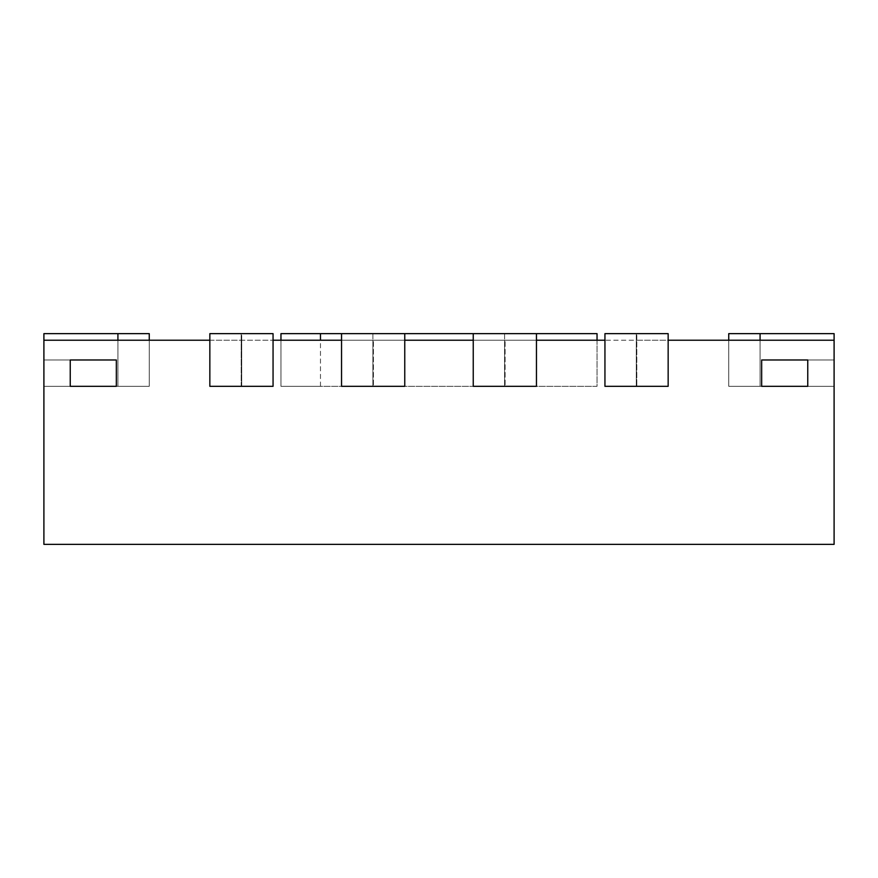 <?xml version="1.0" encoding="UTF-8"?>
<svg xmlns="http://www.w3.org/2000/svg" width="878" height="878" viewBox="0 0 878 878"><rect width="100%" height="100%" fill="white"/><g stroke="black" fill="none" stroke-linecap="round" stroke-linejoin="round"><path stroke-width="0.66" stroke-dasharray="4.39 3.29" d="M117.915 333.64L117.915 386.32L117.915 333.64L117.915 386.32L117.915 333.64L117.915 386.32L117.915 333.64L43.9 333.64L43.9 386.32L43.9 333.64L43.9 386.32L43.9 333.64L149.26 333.64L149.26 386.32L43.9 386.32L149.26 386.32L43.9 386.32L149.26 386.32L43.9 386.32L149.26 386.32L43.9 386.32L149.26 386.32L43.9 386.32L149.26 386.32L43.9 386.32L116.335 386.32L116.335 359.98L43.9 359.98L116.335 359.98L116.335 386.32L116.335 359.98L116.335 386.32L43.9 386.32L149.26 386.32L43.9 386.32L149.26 386.32L149.26 340.225L117.915 340.225L149.26 340.225L117.915 340.225L149.26 340.225L117.915 340.225L149.26 340.225L117.915 340.225L149.26 340.225L149.26 386.32L149.26 333.64L117.915 333.64L149.26 333.64L149.26 386.32L149.26 333.64L43.9 333.64L43.9 386.32L117.915 386.32L43.9 386.32L43.9 340.225L117.915 340.225L117.915 386.32L117.915 333.64L149.26 333.64L149.26 386.32L149.26 333.64L43.9 333.64L149.26 333.64L149.26 386.32L149.26 340.225M43.9 333.64L43.9 386.32L43.9 333.64M760.085 333.64L760.085 386.32L760.085 333.64L760.085 386.32L760.085 333.64L760.085 386.32L760.085 333.64L834.1 333.64L834.1 386.32L834.1 333.64L834.1 386.32L834.1 333.64L728.74 333.64L728.74 386.32L834.1 386.32L728.74 386.32L834.1 386.32L728.74 386.32L834.1 386.32L728.74 386.32L834.1 386.32L728.74 386.32L834.1 386.32L728.74 386.32L834.1 386.32L728.74 386.32L834.1 386.32L728.74 386.32L728.74 340.225L760.085 340.225L728.74 340.225L760.085 340.225L728.74 340.225L760.085 340.225L728.74 340.225L760.085 340.225L728.74 340.225L728.74 386.32L728.74 333.64L834.1 333.64L728.74 333.64L728.74 386.32L728.74 333.64L834.1 333.64L834.1 386.32L761.665 386.32L834.1 386.32L807.76 386.32L807.76 359.98L834.1 359.98L761.665 359.98L807.76 359.98L807.76 386.32L807.76 359.98L807.76 386.32L761.665 386.32L834.1 386.32L834.1 340.225L760.085 340.225L760.085 386.32L760.085 333.64L728.74 333.64L728.74 386.32L728.74 333.64L834.1 333.64L728.74 333.64L728.74 386.32L728.74 340.225M834.1 333.64L834.1 386.32L834.1 333.64M117.915 340.225L117.915 386.32L117.915 340.225L117.915 386.32L117.915 340.225L117.915 386.32L117.915 340.225L117.915 386.32L117.915 340.225L43.9 340.225L209.842 340.225L209.842 386.32L209.842 333.64L209.842 386.32L241.187 386.32L241.187 333.64L209.842 333.64L273.058 333.64L273.058 386.32L209.842 386.32L273.058 386.32L241.713 386.32L273.058 386.32L273.058 333.64L209.842 333.64L209.842 386.32L273.058 386.32L273.058 333.64L241.713 333.64L241.713 386.32L241.187 333.64L241.187 386.32L209.842 386.32L273.058 386.32L273.058 340.225L834.1 340.225L760.085 340.225L760.085 386.32L760.085 340.225L760.085 386.32L760.085 340.225L760.085 386.32L760.085 340.225L760.085 386.32L760.085 340.225L834.1 340.225L760.085 340.225M341.542 333.64L341.542 386.32L341.542 333.64L404.758 333.64L404.758 386.32L341.542 386.32L404.758 386.32L373.413 386.32L404.758 386.32L404.758 333.64L341.542 333.64L341.542 386.32L404.758 386.32L404.758 333.64L341.542 333.64L404.758 333.64M473.242 333.64L473.242 386.32L473.242 333.64L536.458 333.64L536.458 386.32L473.242 386.32L536.458 386.32L505.113 386.32L536.458 386.32L536.458 333.64L473.242 333.64L473.242 386.32L536.458 386.32L536.458 333.64L473.242 333.64L536.458 333.64M604.942 333.64L668.158 333.64L668.158 386.32L604.942 386.32L668.158 386.32L636.813 386.32L668.158 386.32L668.158 333.64L604.942 333.64L604.942 386.32L668.158 386.32L668.158 333.64L636.813 333.64L636.813 386.32L636.287 333.64L636.287 386.32L604.942 386.32L668.158 386.32L668.158 340.225L668.158 386.32L668.158 340.225L636.813 340.225L636.813 386.32L636.813 340.225L636.287 386.32L604.942 386.32L604.942 333.64L636.287 333.64L636.287 386.32L636.287 340.225L604.942 340.225L604.942 386.32L604.942 333.64M597.04 340.225L597.04 386.32L280.96 386.32L280.96 333.64L597.04 333.64L597.04 386.32L320.47 386.32L320.47 340.225L280.96 340.225L597.04 340.225L597.04 386.32L280.96 386.32L280.96 340.225L280.96 386.32L597.04 386.32L597.04 340.225L320.47 340.225L320.47 386.32L280.96 386.32L280.96 340.225M43.9 340.225L43.9 386.32L43.9 340.225L43.9 386.32L43.9 340.225L43.9 386.32L43.9 359.98L116.335 359.98L70.24 359.98L70.24 386.32L70.24 359.98L70.24 386.32L70.24 359.98L43.9 359.98L70.24 359.98L43.9 359.98L43.9 386.32L43.9 359.98L116.335 359.98L43.9 359.98L43.9 386.32L43.9 340.225L43.9 544.36L834.1 544.36L834.1 340.225L834.1 386.32L834.1 359.98L834.1 386.32L834.1 359.98L807.76 359.98L834.1 359.98L834.1 386.32L834.1 340.225M761.665 359.98L761.665 386.32L761.665 359.98L834.1 359.98L834.1 386.32L834.1 359.98L834.1 386.32L834.1 359.98L761.665 359.98L761.665 386.32L761.665 359.98L807.76 359.98L807.76 386.32L807.76 359.98L834.1 359.98L761.665 359.98L761.665 386.32L761.665 359.98M209.842 340.225L273.058 340.225L273.058 386.32L273.058 340.225L241.713 340.225L241.713 386.32L241.713 340.225L241.187 386.32L241.187 340.225L209.842 340.225L209.842 386.32L209.842 340.225M505.113 340.225L536.458 340.225L536.458 386.32L536.458 340.225L536.458 386.32L473.242 386.32L505.113 386.32L473.242 386.32L473.242 340.225L505.113 340.225L505.113 386.32L505.113 340.225M373.413 340.225L404.758 340.225L404.758 386.32L404.758 340.225L404.758 386.32L341.542 386.32L373.413 386.32L341.542 386.32L341.542 340.225L373.413 340.225L373.413 386.32L373.413 340.225M43.9 359.98L43.9 386.32L43.9 359.98M604.942 340.225L604.942 386.32L604.942 340.225M473.242 340.225L473.242 386.32L473.242 340.225M341.542 340.225L341.542 386.32L341.542 340.225M70.24 359.98L70.24 386.32L70.24 359.98M116.335 359.98L116.335 386.32L116.335 359.98M372.887 333.64L372.887 386.32L372.887 333.64M504.587 333.64L504.587 386.32L504.587 333.64M372.887 340.225L372.887 386.32L372.887 340.225M504.587 340.225L504.587 386.32L504.587 340.225"/><path stroke-width="1.32" d="M149.26 340.225L149.26 333.64L43.9 333.64L43.9 544.36L834.1 544.36L834.1 340.225L668.158 340.225L668.158 386.32L604.942 386.32L668.158 386.32L668.158 333.64L604.942 333.64L604.942 386.32L604.942 340.225L536.458 340.225L536.458 386.32L473.242 386.32L536.458 386.32L536.458 333.64L473.242 333.64L473.242 386.32L473.242 340.225L404.758 340.225L404.758 386.32L341.542 386.32L404.758 386.32L404.758 333.64L341.542 333.64L341.542 386.32L341.542 340.225L273.058 340.225L273.058 386.32L209.842 386.32L273.058 386.32L273.058 333.64L209.842 333.64L209.842 386.32L209.842 340.225L43.9 340.225M728.74 340.225L728.74 333.64L834.1 333.64L834.1 340.225M280.96 340.225L280.96 333.64L341.542 333.64M597.04 340.225L597.04 333.64L536.458 333.64M473.242 333.64L404.758 333.64M320.47 340.225L320.47 333.64M116.335 359.98L70.24 359.98L70.24 386.32L116.335 386.32L70.24 386.32L70.24 359.98L116.335 359.98L116.335 386.32L116.335 359.98M807.76 359.98L761.665 359.98L761.665 386.32L807.76 386.32L761.665 386.32L761.665 359.98L807.76 359.98L807.76 386.32L807.76 359.98M117.915 333.64L117.915 340.225M760.085 333.64L760.085 340.225"/></g></svg>
